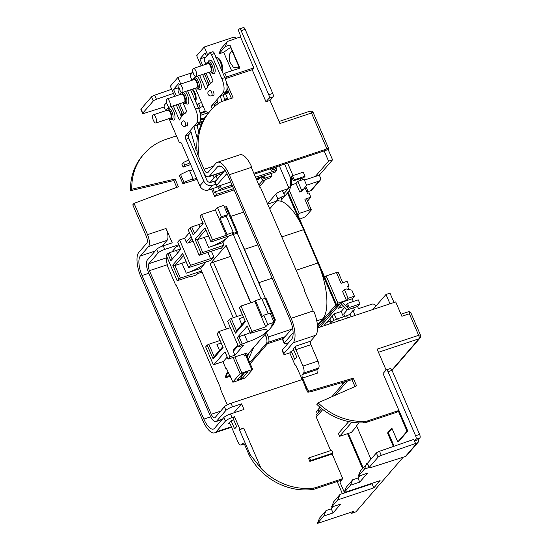 <?xml version="1.0" encoding="UTF-8"?>
<svg xmlns="http://www.w3.org/2000/svg" width="551" height="551" viewBox="0 0 551 551"><rect width="100%" height="100%" fill="white"/><g stroke="black" fill="none" stroke-linecap="round" stroke-linejoin="round"><path stroke-width="0.83" d="M228.293 91.115L225.724 91.976M227.515 89.317L226.909 89.517M227.37 88.973L226.978 89.104M202.899 121.241L199.372 122.418M204.373 118.692L200.564 119.96M204.69 118.196L200.626 119.546M239.072 67.146L232.005 50.733L229.526 54.15L229.299 61.23L233.321 67.181L237.743 67.821L239.072 67.146L239.533 68.228M231.978 50.506L230.566 47.4L223.678 52.269L231.675 70.838M251.084 166.912L251.463 166.471L250.96 166.636A19.96 7.569 -108.4 0 1 251.297 167.401L260.024 187.657L260.52 187.492L304.91 290.556L304.531 290.997M283.896 353.522A5.703 1.157 156.7 0 0 283.662 354.107L282.119 350.519A5.703 1.157 -23.3 0 1 282.346 349.933L283.896 353.522L293.215 342.756A19.96 7.569 -108.4 0 0 291.107 318.313L229.271 174.736A19.96 7.569 -108.4 0 0 217.349 162.297L239.871 154.797A19.96 7.569 71.6 0 1 251.463 166.471M220.186 388.455L220.565 388.007L176.182 284.943L175.679 285.108L166.96 264.852L149.438 270.686L211.267 414.262L220.607 411.156M226.909 99.841L226.654 99.242L227.46 98.312L225.517 93.808M188.718 160.004L183.504 162.414L181.899 164.267L183.111 167.091L190.687 164.57M225.09 170.534L225.152 170.514A9.691 3.678 -108.4 0 0 225.09 170.534A9.691 3.678 -108.4 0 0 224.402 171.017L215.083 181.782L216.626 185.37A5.703 1.157 156.7 0 0 216.398 185.956A5.703 1.157 156.7 0 0 220.028 185.556L230.717 182.002M254.218 174.178L324.153 150.898L328.568 161.154L315.31 176.465L319.318 175.135L320.42 177.697A2.851 2.576 40.9 0 1 319.022 181.093L306.631 185.219M219.994 166.03L217.466 166.87L209.27 176.341A9.691 3.678 -108.4 0 1 208.581 176.823A9.691 3.678 -108.4 0 1 202.789 170.776L196.383 155.905L197.671 154.425L198.918 154.004A59.873 54.039 -139.1 0 1 210.268 110.937A59.873 54.039 -139.1 0 1 218.995 103.016A14.257 12.866 40.9 0 1 222.177 101.412L233.087 97.782L226.351 82.14M210.268 110.937L208.981 112.418A59.873 54.039 40.9 0 0 197.492 154.624M227.06 88.25L231.406 98.34M228.954 92.664L223.575 94.455M206.494 56.429L205.027 53.027L199.889 58.964L202.651 65.383M206.046 73.262L210.406 83.394M206.088 56.898L199.889 58.964M203.216 106.384L200.178 107.397L198.835 108.94M226.158 100.089L225.903 99.49L225.077 100.447M225.903 99.49L226.654 99.242M227.46 98.312L224.505 99.297M176.465 135.883L165.148 139.651A14.257 12.866 40.9 0 0 164.866 139.747A59.873 54.039 40.9 0 0 143.963 153.998A59.873 54.039 40.9 0 0 131.813 189.193L175.101 179.054L178.414 186.748L134.051 203.353L132.77 204.841L146.235 236.117A5.703 2.163 71.6 0 1 146.841 243.101L138.811 252.386A19.96 7.569 -108.4 0 0 140.911 276.829L202.747 420.406A19.96 7.569 -108.4 0 0 214.676 432.845A19.96 7.569 -108.4 0 0 216.102 431.853L225.421 421.088L223.871 417.5L214.553 428.265A15.965 6.061 71.6 0 1 213.416 429.057A15.965 6.061 71.6 0 1 203.87 419.104L142.041 275.528A15.965 6.061 71.6 0 1 140.353 255.974L148.55 246.504A9.691 3.678 -108.4 0 0 147.523 234.636L134.051 203.353M147.523 234.636L166.044 228.465L172.229 242.826L163.22 245.829L164.763 249.417L178.758 244.754M212.996 175.349L214.077 177.856M179.213 84.702L178.682 83.463L173.537 89.407L176.306 95.826M179.702 103.705L184.062 113.837M179.013 87.581L173.537 89.407M342.378 493.655L337.164 481.533M350.553 512.402A2.851 1.081 -108.4 0 0 351.765 513.263A2.851 1.081 -108.4 0 0 351.965 513.126L353.411 511.452L317.369 523.45L323.795 516.025L333.059 512.94L340.773 504.034L331.509 507.113L337.777 499.874L373.819 487.876L380.08 480.637L344.038 492.635L350.464 485.211L359.727 482.125L367.441 473.219L358.178 476.298L364.445 469.059L369.012 467.537M348.322 433.423L363.109 467.758M370.086 483.964L370.258 484.37M331.509 507.113L333.748 501.679L340.015 494.44L372.049 483.778L373.819 487.876M351.841 422.19L339.609 436.323L351.373 432.411L356.745 426.205M256.077 178.503L275.197 172.139L276.96 170.101L275.913 167.662M265.245 179.55L270.217 177.89L271.98 175.852L270.989 173.537M197.189 105.083L198.518 103.547L200.178 107.397M180.735 84.041L177.897 77.457L170.349 86.183L174.729 96.349M178.125 104.235L182.856 115.228M223.678 52.269L218.926 53.853L221.02 48.763L227.287 41.518L240.877 36.731L238.287 30.119L239.237 29.024A2.851 1.081 -108.4 0 1 239.444 28.886A2.851 1.081 -108.4 0 1 241.145 30.663L268.75 94.758L272.759 93.422L245.154 29.327L241.145 30.663M173.441 93.374L156.463 99.27A2.851 0.579 156.7 0 0 153.295 100.985L142.771 113.148A2.851 0.579 156.7 0 0 142.654 113.444A2.851 0.579 156.7 0 0 144.328 113.286L164.219 106.963M142.654 113.444L140.884 109.339A2.851 0.579 -23.3 0 1 141.001 109.05L151.532 96.88A2.851 0.579 -23.3 0 1 154.7 95.165L171.678 89.269M272.759 93.422A2.851 1.081 71.6 0 1 273.055 96.914L269.053 98.25L266.002 101.777L270.004 100.44L279.942 123.52L311.48 113.017A2.851 1.081 -108.4 0 0 309.772 111.24L279.061 121.468M269.053 98.25A2.851 1.081 -108.4 0 0 268.75 94.758M225.256 78.697L252.2 69.729L253.804 67.869L240.553 37.103M252.2 69.729L266.002 101.777M189.937 162.827L184.716 165.231L183.111 167.091M184.716 165.231L183.504 162.414M207.699 55.038L204.249 47.014L233.032 37.434A2.851 2.576 40.9 0 1 236.269 38.529M204.249 47.014L196.693 55.741L201.074 65.906M177.897 77.457L192.499 72.601M319.318 175.135L332.57 159.818L328.155 149.562L328.637 149.011A2.851 0.579 156.7 0 0 328.754 148.715A2.851 0.579 156.7 0 0 326.936 148.915L253.818 173.255M217.349 162.297A19.96 7.569 -108.4 0 0 215.923 163.282L207.885 172.566A5.703 2.163 71.6 0 1 207.479 172.849A5.703 2.163 71.6 0 1 204.07 169.295L197.671 154.425M179.158 245.677L176.492 246.566L171.891 251.883M143.963 153.998L142.675 155.485A59.873 54.039 40.9 0 0 130.525 190.68L173.813 180.542L176.754 187.368M217.466 166.87A15.965 6.061 71.6 0 1 218.609 166.078A15.965 6.061 71.6 0 1 228.148 176.031L289.984 319.608A15.965 6.061 71.6 0 1 291.665 339.168L282.346 349.933M329.636 323.898L331.02 322.307A5.703 1.157 -23.3 0 1 337.632 318.781L338.555 320.93M347.571 317.934L346.641 315.785L337.632 318.781M346.641 315.785A2.851 0.579 156.7 0 0 349.947 314.022L351.125 316.749M355.12 315.42L352.998 310.495L349.947 314.022M352.998 310.495L354.507 309.993L353.563 307.809M306.742 191.631L307.933 191.238L307.024 192.285M304.421 180.094L315.31 176.465M305.839 186.362L307.933 191.238M320.076 180.397L311.721 190.047A2.851 2.576 -139.1 0 1 310.668 190.749L307.424 191.831M267.504 203.705L275.81 194.11A5.703 1.157 -23.3 0 1 282.422 190.591L288.311 188.628M269.714 208.836L278.021 199.242L275.81 194.11M373.013 309.462L385.982 294.475L390.005 303.808M375.789 306.26L375.63 305.895A2.851 2.576 40.9 0 0 372.021 304.159L358.508 308.663L357.571 306.48M394.006 302.471L389.991 293.139L385.982 294.475M317.569 327.921L395.694 301.914L401.872 316.267L409.386 313.767C409.421 312.031 409.2 311.349 408.725 311.721M363.095 422.886L364.376 421.405A14.257 12.866 40.9 0 0 368.04 420.75L398.194 410.715L396.906 412.203L366.759 422.238A14.257 12.866 -139.1 0 1 363.095 422.886A59.873 54.039 -139.1 0 1 316.791 404.276L318.079 402.795L356.587 385.872L353.274 378.179L351.986 379.667L354.968 386.582M353.274 378.179L308.718 391.217L307.864 392.209L310.812 391.713L351.986 379.667M295.839 365.23L295.205 365.444L289.798 352.874L287.291 353.708A5.703 1.157 156.7 0 1 283.662 354.107M288.586 342.729L287.822 342.984A5.703 1.157 156.7 0 1 284.192 343.383A5.703 1.157 156.7 0 1 284.426 342.791L293.118 332.742M295.205 365.444L295.687 364.886L307.864 392.209M305.846 388.462L306.645 387.532L302.568 378.055A2.851 1.081 71.6 0 1 302.265 374.563L303.553 373.082A5.703 2.163 -108.4 0 0 302.947 366.098L295.88 349.685A2.851 1.081 71.6 0 1 295.584 346.193L310.599 341.193L315.737 335.256L293.215 342.756M289.798 352.874L291.245 351.207L294.778 359.41L296.782 357.089L293.249 348.886L295.584 346.193M308.718 391.217A59.873 54.039 -139.1 0 1 307.472 389.164L306.652 390.108M306.645 387.532A14.257 12.866 40.9 0 0 307.472 389.164M344.244 492.146L339.857 481.96L341.462 480.107L314.814 488.978A14.257 12.866 -139.1 0 1 312.3 489.536L313.588 488.055A14.257 12.866 40.9 0 0 316.095 487.49L342.75 478.619L332.15 454.003L332.949 453.08L310.674 460.491L309.869 461.421L332.15 454.003M332.949 453.08L331.736 450.257L309.462 457.674L308.656 458.604L309.869 461.421M330.683 450.608L316.246 417.086A2.851 2.576 -139.1 0 1 316.591 414.386L321.612 408.587M320.055 407.285L316.46 411.604L317.307 413.567M316.46 411.604L319.993 407.23M343.128 383.73A2.851 2.576 -139.1 0 1 341.42 382.759M302.031 379.605L231.014 403.249L232.563 406.838A5.703 1.157 156.7 0 0 225.951 410.357L216.633 421.122L222.397 419.208M233.734 412.899L241.572 403.835L232.563 406.838M241.572 403.835L244.003 409.476L230.483 413.973L232.033 417.568A5.703 1.157 156.7 0 0 225.421 421.088M239.947 429.298L239.465 429.856L243.7 428.044L239.947 429.298L234.533 416.735L232.033 417.568M243.7 428.044L261.105 468.46L250.285 454.816L249.472 455.753A59.873 54.039 40.9 0 0 312.3 489.536M313.588 488.055A59.873 54.039 -139.1 0 1 261.105 468.46M348.693 421.605L338.397 433.506L339.609 436.323M359.08 422.886L356.566 425.792L370.961 459.224M418.119 442.281L406.39 455.829A2.851 2.576 -139.1 0 1 405.343 456.531L417.066 442.976A2.851 2.576 40.9 0 0 418.464 439.581L419.91 437.907L415.909 439.243A2.851 1.081 -108.4 0 0 415.606 435.751L388 371.656A2.851 1.081 -108.4 0 0 386.299 369.879A2.851 1.081 -108.4 0 0 386.093 370.017L383.041 373.544L407.774 430.978L398.538 441.647L397.788 441.902L391.823 428.058L387.567 432.976L388.317 432.721L394.123 446.207M392.002 428.464L388.317 432.721M415.909 439.243L414.462 440.917L413.801 439.374L379.522 451.283L381.285 455.381L417.066 442.976M381.285 455.381A2.851 0.579 156.7 0 0 378.124 457.096L369.198 467.406A2.851 0.579 156.7 0 0 369.08 467.703A2.851 0.579 156.7 0 0 370.761 467.544L405.343 456.531M369.08 467.703L367.317 463.598A2.851 0.579 -23.3 0 1 367.434 463.301L376.354 452.998A2.851 0.579 -23.3 0 1 379.522 451.283M418.464 439.581L414.462 440.917L415.564 443.479M351.965 513.126L355.974 511.789L403.187 457.234M344.038 492.635L346.276 487.201L352.702 479.776L357.957 478.027L359.968 475.706M358.178 476.298L360.416 470.864L367.359 463.398M364.376 421.405A59.873 54.039 -139.1 0 1 318.079 402.795M249.472 455.753A14.257 12.866 -139.1 0 1 248.907 454.582L244.734 444.884A2.851 1.081 71.6 0 0 243.025 443.107A2.851 1.081 71.6 0 0 242.826 443.245L241.538 444.733L244.169 443.858M398.194 410.715L407.024 431.226L407.774 430.978M391.892 370.072L418.96 338.796A2.851 1.081 -108.4 0 0 418.657 335.304L377.111 349.141L386.099 370.01M317.369 523.45L319.608 518.016L326.034 510.591L331.289 508.842L333.3 506.521M239.465 429.856L250.285 454.816M229.202 423.264L231.083 420.723L234.616 428.926L236.62 426.605L233.087 418.402L234.533 416.735M228.748 423.416A2.851 1.081 71.6 0 1 228.954 423.271A2.851 1.081 71.6 0 1 230.655 425.048L237.722 441.461A5.703 2.163 -108.4 0 0 241.131 445.015A5.703 2.163 -108.4 0 0 241.538 444.733M167.125 257.4L166.857 257.703A5.703 2.163 -108.4 0 0 167.456 264.687L166.96 264.852M233.707 419.848L231.083 420.723M211.267 414.262A5.703 2.163 71.6 0 0 214.676 417.816A5.703 2.163 71.6 0 0 215.083 417.534L224.402 406.769A5.703 1.157 -23.3 0 1 231.014 403.249M164.763 249.417A5.703 1.157 156.7 0 0 158.151 252.937L148.832 263.702L166.857 257.703M220.565 388.007L220.069 388.18L227.246 404.84M222.094 419.559L215.937 421.605A9.691 3.678 -108.4 0 1 210.145 415.564L148.309 271.987A9.691 3.678 -108.4 0 1 147.289 260.113L156.608 249.348A5.703 1.157 -23.3 0 1 163.22 245.829M293.876 350.333L291.245 351.207M284.192 343.383L282.649 339.788A5.703 1.157 -23.3 0 1 282.877 339.202L284.426 342.791M292.533 327.797A5.703 2.163 71.6 0 1 292.195 328.437L282.877 339.202M216.626 185.37L225.944 174.605A5.703 2.163 71.6 0 1 226.351 174.323A5.703 2.163 71.6 0 1 227.501 174.612M328.155 149.562L324.153 150.898M216.398 185.956L214.849 182.367A5.703 1.157 -23.3 0 1 215.083 181.782M386.299 369.879L390.301 368.543A2.851 1.081 71.6 0 1 392.009 370.32L419.614 434.415A2.851 1.081 71.6 0 1 419.91 437.907M355.974 511.789A2.851 1.081 71.6 0 1 355.767 511.934L351.765 513.263M304.91 290.556L304.407 290.721L313.133 310.978A19.96 7.569 -108.4 0 1 313.457 311.756L313.96 311.584A19.96 7.569 71.6 0 1 315.737 335.256M310.599 341.193A2.851 1.081 -108.4 0 0 310.902 344.685L295.88 349.685M302.947 366.098L317.968 361.098L310.902 344.685M317.968 361.098A5.703 2.163 71.6 0 1 318.568 368.082L303.553 373.082M302.265 374.563L317.28 369.563L318.568 368.082M317.28 369.563A2.851 1.081 -108.4 0 0 317.583 373.055L302.568 378.055M273.055 96.914L270.004 100.44M239.444 28.886L243.446 27.55A2.851 1.081 71.6 0 1 245.154 29.327M332.57 159.818L328.568 161.154M161.911 246.304L167.07 240.339L148.55 246.504M223.871 417.5A5.703 1.157 -23.3 0 1 230.483 413.973M166.044 228.465A9.691 3.678 71.6 0 1 167.07 240.339M215.937 421.605A9.691 3.678 -108.4 0 0 216.633 421.122M149.438 270.686A5.703 2.163 71.6 0 1 148.832 263.702M341.462 480.107L342.75 478.619M344.575 492.925L344.403 492.518M331.289 508.842L333.059 512.94M326.034 510.591L323.795 516.025M340.015 494.44L337.777 499.874M357.957 478.027L359.727 482.125M352.702 479.776L350.464 485.211M366.684 463.625L364.445 469.059M309.462 457.674L310.674 460.491M318.912 411.707L318.065 409.751M347.268 309.91L343.721 314.008L344.754 316.412M282.422 190.591L284.633 195.715A5.703 1.157 156.7 0 0 278.021 199.242M130.525 190.68L131.813 189.193M175.101 179.054L173.813 180.542M223.541 74.64L224.863 73.104L226.523 76.954L225.18 78.497M204.469 73.793L209.201 84.785M226.523 76.954L253.804 67.869M227.287 41.518L225.187 46.615L218.926 53.853M224.863 73.104L239.885 68.11L229.946 45.03L225.187 46.615M229.946 45.03L230.566 47.4M201.563 102.534L198.518 103.547M197.079 179.412L182.891 183.703L179.468 175.755L180.556 174.502L189.365 170.19L192.96 178.545L191.851 179.826L196.617 178.338M189.689 170.941L192.912 169.742M192.96 178.545L183.979 182.45L180.556 174.502M182.891 183.703L183.979 182.45M206.832 176.458L205.433 176.878M205.702 175.507L204.944 175.741M211.467 189L214.649 196.39L234.127 189.909M214.649 196.39L216.419 194.351L233.576 188.635M264.886 178.214L271.98 175.852M216.419 194.351L215.31 191.782L219.518 190.384M215.31 191.782L214.511 192.712L212.727 188.58M215.944 180.687L216.378 180.287M218.802 185.921L219.326 187.147L218.527 188.07L219.629 190.639L232.577 186.328M219.629 190.639L221.399 188.594L232.033 185.053M255.533 177.229L276.96 170.101M210.117 182.429L215.875 175.776L222.06 173.717M215.875 175.776L217.342 179.171M220.083 185.542L221.399 188.594M387.567 432.976L393.38 446.468M407.024 431.226L397.788 441.902M347.571 433.678L362.53 468.419M369.335 484.212L369.507 484.618M205.613 111.763L200.227 113.561M207.823 112.872L200.536 115.304M205.068 117.604L200.681 119.064M400.99 314.222L408.897 311.584L410.688 312.389L420.475 335.104A2.851 0.579 -23.3 0 0 418.657 335.304L409.386 313.767L410.529 312.582M205.757 262.097A16.255 3.306 -23.3 0 1 205.103 263.151A16.255 3.306 -23.3 0 1 186.259 273.193L200.523 268.44L226.371 329.016M186.259 273.193L181.947 263.192A16.255 3.306 156.7 0 0 186.052 261.684M211.839 241.703L236.531 233.355L237.55 232.095L232.136 233.693L233.259 232.391L227.005 234.478L226.282 235.311L212.514 239.892L210.93 241.806L211.839 241.703M228.093 236.296A16.255 3.306 -23.3 0 1 227.432 237.35L222.852 242.64L223.954 245.202L220.903 248.728L220.724 248.315M223.954 245.202L201.025 253.164L199.18 255.299L219.202 248.639A2.851 0.579 -23.3 0 1 221.02 248.439A2.851 0.579 -23.3 0 1 220.903 248.728M228.445 236.179L227.432 237.35A16.255 3.306 -23.3 0 1 208.588 247.392L204.276 237.391A16.255 3.306 156.7 0 0 208.381 235.883M227.157 357.131L223.41 361.456A1.426 0.544 71.6 0 1 223.313 361.525L213.802 364.693A1.426 0.544 -108.4 0 1 212.948 363.805L205.661 346.882L207.183 345.119L208.836 344.237L220.001 340.518M217.149 333.61L223.107 347.454L217.087 333.754L218.995 331.475L230.359 327.693M219.525 350.443L216.949 344.465A16.255 3.306 156.7 0 0 221.054 342.956M241.855 324.642L239.279 318.664A16.255 3.306 156.7 0 0 243.384 317.156M233.72 382.063L245.381 377.848L252.668 369.349L240.098 373.661L232.866 382.015L233.72 382.063M222.9 361.663L226.103 369.094L226.502 368.633L232.866 382.015M274.956 321.157L265.127 298.339L266.037 298.243L275.355 319.876L273.558 324.56L247.048 355.188L247.585 356.421L249.272 352.619M266.443 343.287A5.703 2.163 -108.4 0 0 265.837 336.303L267.841 335.635A5.703 2.163 71.6 0 1 268.447 342.619L266.443 343.287L249.755 362.572M265.837 336.303L265.024 334.416M248.391 359.404L253.66 347.55M265.127 298.339L262.097 299.351M273.558 324.56L271.553 325.221L274.047 322.349L267.786 324.429L265.699 326.839L251.931 331.426L250.354 333.334L256.766 331.406A16.255 3.306 -23.3 0 1 267.111 330.263A16.255 3.306 -23.3 0 1 266.45 331.943A16.255 3.306 -23.3 0 1 247.606 341.985L240.45 344.699L238.604 346.834L227.666 321.447L229.519 319.311L231.172 318.437L242.33 314.717M239.478 307.809L245.436 321.653L239.416 307.954L241.001 306.039L251.931 331.426M267.786 324.429L263.812 315.2L262.448 316.777L255.492 300.626L254.769 301.459L241.001 306.039M255.492 300.626L261.753 298.539L268.282 313.712M201.886 272.173L197.595 273.606L196.473 274.901L190.212 276.988L189.992 276.464M201.625 271.009L180.349 278.09L178.696 278.971L177.174 280.735L190.935 276.147L190.212 276.988M257.806 244.899L244.506 249.327A45.616 17.308 -108.4 0 0 241.558 243.046L237.102 232.694M265.348 298.277L261.484 289.309A45.616 17.308 -108.4 0 0 258.86 282.656L272.16 278.227M251.759 369.445L246.331 356.834L247.585 356.421M247.048 355.188L244.548 356.015L247.199 352.957L228.018 359.135L229.925 356.855L234.933 355.188L243.604 345.167L238.604 346.834M243.728 354.114L244.548 356.015M233.273 234.437L260.988 298.794M211.398 251.235L213.836 256.897L210.785 260.423L188.6 267.607L190.508 265.327L210.53 258.66L207.844 252.42M200.523 268.44L206.115 261.98M250.691 302.816L226.062 245.622A2.851 0.579 -23.3 0 1 226.179 245.326L210.11 263.888A2.851 0.579 -23.3 0 1 213.416 262.131L230.69 256.38M226.103 369.094L226.626 368.922M213.836 256.897A2.851 0.579 -23.3 0 1 210.53 258.66M227.673 214.663L223.699 205.433L217.438 207.513L221.412 216.75L227.673 214.663L226.303 216.24L233.259 232.391M221.412 216.75L220.049 218.327L227.005 234.478M217.438 207.513L215.351 209.931L201.583 214.511L200.054 216.274L203.147 223.458L193.187 234.96L190.095 227.783L191.748 226.902L194.544 233.397M226.282 235.311L215.351 209.931M236.641 232.191L225.71 206.811L224.471 207.224M213.802 364.693A1.426 0.544 -108.4 0 0 213.898 364.617L223.41 361.456M228.018 359.135L224.987 351.813L213.898 364.617M218.995 331.475L229.925 356.855M177.174 280.735L166.244 255.347L167.766 253.584L170.858 260.768L180.818 249.259L177.725 242.075L179.578 239.94L190.508 265.327M250.354 333.334L247.316 326.013L237.357 337.515L239.01 336.64L242.103 343.817M277.353 200.006A5.703 2.163 71.6 0 1 278.613 200.888M283.813 193.821L291.541 184.895L289.303 190.336L287.512 192.933L300.632 223.382A45.616 17.308 71.6 0 0 281.423 201.411L281.01 200.447L281.885 196.81M287.512 192.933L281.01 200.447M319.993 327.115L340.201 303.759L335.704 306.9M340.201 303.759L337.701 304.593L317.569 327.852M296.045 183.4L297.809 181.355L301.562 190.074L299.799 192.113L296.045 183.4L291.541 184.895M301.562 190.074L303.319 189.489L306.673 185.329L304.069 179.275L297.809 181.355M292.491 175.748L303.257 172.167L305.02 176.265L294.262 179.853L292.491 175.748L291.61 176.768L293.373 180.873L294.262 179.853M290.591 185.997L290.405 178.159L291.61 176.768L291.796 184.812M300.509 178.827L303.739 177.753L305.02 176.265M293.373 180.873L300.385 178.538L301.121 180.253M304.951 187.464L307.492 193.367L308.994 192.864L310.867 197.224L304.861 199.221A2.851 0.579 -23.3 0 1 306.68 199.021L311.315 209.793A2.851 0.579 156.7 0 0 309.497 209.993L304.861 199.221M329.491 319.222A2.851 1.081 71.6 0 1 330.944 321.006L326.736 322.404M331.358 321.97L330.944 321.006M336.516 304.724L337.887 303.146L326.178 275.968L324.815 277.546L336.516 304.724L335.766 304.972L317.5 326.075M343.466 316.839L341.165 311.501L334.154 313.836L323.747 325.861M341.165 311.501L344.706 307.403M341.799 304.386L338.383 308.326L343.845 306.508M347.481 303.429L346.6 304.448L348.363 308.553L347.158 309.944L340.952 303.511L342.157 302.12L348.363 308.553L349.244 307.534L360.01 303.952L358.24 299.847L347.481 303.429L349.244 307.534M353.329 301.48L352.172 298.787L342.157 302.12M352.172 298.787L354.417 296.183L348.163 298.27L346.393 300.309L337.887 303.146M347.158 309.944L357.923 306.363L360.01 303.952M324.815 277.546L297.871 214.986L299.234 213.409L309.497 209.993M299.799 192.113L301.549 191.534L303.319 189.489M299.234 213.409L289.303 190.336M300.632 223.382A45.616 17.308 -108.4 0 1 303.573 229.664L317.927 262.992A45.616 17.308 71.6 0 1 320.551 269.646L335.766 304.972M287.932 191.913L297.871 214.986M326.178 275.968L336.441 272.552A2.851 0.579 -23.3 0 1 338.259 272.352L342.743 282.766M336.441 272.552L341.076 283.317L347.089 281.32L348.962 285.68L347.819 287.002M346.393 300.309L342.639 291.596L344.409 289.55L346.159 288.965L351.813 290.136L354.417 296.183M348.907 289.537L347.461 286.176L348.962 285.68M307.554 201.053L310.867 197.224M299.71 219.25L305.495 216.674L311.198 210.089A2.851 0.579 156.7 0 0 311.315 209.793M225.71 206.811L226.619 206.715L237.55 232.095M167.766 253.584L169.419 252.709L172.215 259.197M177.567 253.012L176.43 250.374L169.419 252.709M176.43 250.374A16.255 3.306 156.7 0 0 180.528 248.866M180.735 249.348L177.725 242.075M189.434 232.667L184.578 238.28L179.578 239.94M199.18 255.299L188.249 229.919L190.095 227.783M199.896 227.212L198.759 224.574L191.748 226.902M198.759 224.574A16.255 3.306 156.7 0 0 202.858 223.059M203.071 223.548L200.054 216.274M212.514 239.892L201.583 214.511M320.551 269.646A45.616 17.308 71.6 0 1 322.741 318.864L317.417 325.021M244.506 249.327L258.86 282.656M267.841 335.635L266.574 332.701A45.616 17.308 -108.4 0 0 266.608 332.59M250.223 363.674L268.447 342.619M276.313 201.232A45.616 17.308 71.6 0 1 281.423 201.411M344.409 289.55L348.163 298.27M324.594 324.876L324.863 325.489M334.154 313.836L336.468 319.201M333.947 320.331L332.15 316.15M343.053 305.681L342.591 305.461M184.578 238.28L186.238 242.123L191.087 236.517M193.146 241.29L188.043 242.991A1.426 1.288 -139.1 0 1 186.238 242.123M238.128 345.739L233.273 351.345L234.933 355.188M233.273 351.345A1.426 1.288 -139.1 0 1 233.445 349.995L237.798 344.967M254.769 301.459L265.699 326.839M263.812 315.2L270.073 313.12L274.047 322.349M220.049 218.327L226.303 216.24M222.852 242.64L208.588 247.392M204.276 237.391L197.272 239.726L195.068 239.32L205.027 227.811L210.992 241.655M247.606 341.985L244.513 334.801A16.255 3.306 156.7 0 0 250.071 332.694M244.513 334.801L239.01 336.64M181.947 263.192L174.942 265.527L172.738 265.127L182.698 253.618L188.656 267.462M261.484 289.309L241.558 243.046M246.331 356.834L247.275 357.11M248.053 371.67L242.433 378.172L237.426 379.832L243.046 373.337L248.053 371.67M239.609 377.311L241.028 376.843L244.472 372.869M240.691 376.058L242.433 378.172M225.414 376.664L226.812 373.268L227.942 371.966L226.544 375.362L225.414 376.664L225.855 377.69L226.984 376.388L226.544 375.362M229.485 375.555L226.984 376.388M225.855 377.69L230.256 376.223M232.811 382.16L229.884 375.093M223.107 347.454L213.147 358.963L213.678 357.206L222.7 346.779M245.436 321.653L235.477 333.162L236.007 331.399L245.03 320.978M188.6 267.607L182.698 253.618M210.93 241.806L205.027 227.811M182.904 102.644A5.703 2.163 -108.4 0 0 184.709 103.54A5.703 2.163 -108.4 0 0 185.115 103.257A5.703 2.163 -108.4 0 0 184.75 96.852A5.703 2.163 -108.4 0 0 181.107 92.72A5.703 2.163 -108.4 0 0 180.7 93.002A5.703 2.163 -108.4 0 0 180.198 94.524M169.088 118.603A5.703 2.163 -108.4 0 0 170.893 119.505A5.703 2.163 -108.4 0 0 171.299 119.223A5.703 2.163 -108.4 0 0 170.934 112.817A5.703 2.163 -108.4 0 0 167.29 108.685A5.703 2.163 -108.4 0 0 166.884 108.967A5.703 2.163 -108.4 0 0 166.381 110.489M186.617 125.814A2.707 1.026 -108.4 0 0 187.237 126.007A2.707 1.026 -108.4 0 0 187.43 125.876A2.707 1.026 -108.4 0 0 186.899 122.053M169.742 107.025A4.277 1.625 71.6 0 1 167.008 103.925A4.277 1.625 71.6 0 1 166.733 99.118A4.277 1.625 71.6 0 1 167.043 98.904A4.277 1.625 71.6 0 1 169.77 102.004A4.277 1.625 71.6 0 1 170.045 106.811A4.277 1.625 71.6 0 1 169.742 107.025L184.261 102.19A4.277 1.625 -108.4 0 0 184.564 101.976A4.277 1.625 -108.4 0 0 184.289 97.176A4.277 1.625 -108.4 0 0 181.555 94.076A4.277 1.625 -108.4 0 0 181.251 94.283M155.926 122.983A4.277 1.625 71.6 0 1 153.192 119.884A4.277 1.625 71.6 0 1 152.916 115.083A4.277 1.625 71.6 0 1 153.226 114.87A4.277 1.625 71.6 0 1 155.954 117.969A4.277 1.625 71.6 0 1 156.229 122.777A4.277 1.625 71.6 0 1 155.926 122.983L170.445 118.155A4.277 1.625 -108.4 0 0 170.748 117.942A4.277 1.625 -108.4 0 0 170.473 113.134A4.277 1.625 -108.4 0 0 167.745 110.035A4.277 1.625 -108.4 0 0 167.435 110.248M190.598 89.772L198.484 108.086A11.406 4.325 71.6 0 1 199.689 122.053L196.914 125.256L193.911 126.255L196.686 123.052A11.406 4.325 -108.4 0 0 195.481 109.084L187.595 90.77M215.682 184.289L212.514 185.343A6.846 6.178 -139.1 0 1 203.856 181.189L185.859 139.403A2.851 1.081 71.6 0 1 185.556 135.911L193.911 126.255L197.306 138.528M191.059 132.026L188.566 134.912A2.851 1.081 -108.4 0 0 188.862 138.404L185.859 139.403M166.588 102.541L164.398 105.069A2.851 1.081 -108.4 0 0 164.701 108.561L165.637 110.737M169.033 118.623L178.944 141.635A1.426 0.544 -108.4 0 0 179.791 142.523A1.426 0.544 -108.4 0 0 179.895 142.454L179.936 142.406A2.851 1.081 71.6 0 1 180.143 142.261A2.851 1.081 71.6 0 1 181.844 144.038L199.841 185.832L203.856 181.189M179.116 88.064L178.297 89.014A2.851 1.081 -108.4 0 0 178.593 92.506L179.557 94.738M183.015 102.761L186.768 111.474L185.157 113.334L184.936 112.817L180.762 117.645L180.983 118.162L179.378 120.015L173.276 105.847M219.043 186.479L208.498 189.985A6.846 6.178 -139.1 0 1 199.841 185.832M216.061 180.645L211.191 182.271A3.423 3.086 -139.1 0 1 206.859 180.191L203.167 171.609M176.279 104.848L181.451 116.853M196.397 155.892L188.862 138.404M263.454 176.292A1.426 0.544 71.6 0 1 263.557 176.224A1.426 0.544 71.6 0 1 264.411 177.112L264.962 178.393A1.426 0.544 71.6 0 1 265.114 180.143L259.549 186.562M258.839 184.916L262.111 181.141A1.426 0.544 -108.4 0 0 261.959 179.392L261.408 178.111A1.426 0.544 -108.4 0 0 260.554 177.222A1.426 0.544 -108.4 0 0 260.451 177.291L257.964 180.17L257.413 178.889L256.635 179.784M257.413 178.889L259.741 178.111M184.936 112.817L185.873 112.507M196.914 125.256L198.704 131.717M190.536 130.153L195.839 149.321A2.851 0.985 -99.9 0 0 197.065 151.208M209.249 72.202A5.703 2.163 -108.4 0 0 211.054 73.097A5.703 2.163 -108.4 0 0 211.467 72.815A5.703 2.163 -108.4 0 0 211.095 66.409A5.703 2.163 -108.4 0 0 207.451 62.277A5.703 2.163 -108.4 0 0 207.045 62.559A5.703 2.163 -108.4 0 0 206.549 64.081M195.433 88.16A5.703 2.163 -108.4 0 0 197.237 89.062A5.703 2.163 -108.4 0 0 197.651 88.78A5.703 2.163 -108.4 0 0 197.279 82.374A5.703 2.163 -108.4 0 0 193.635 78.242A5.703 2.163 -108.4 0 0 193.229 78.524A5.703 2.163 -108.4 0 0 192.733 80.047M212.968 95.371A2.707 1.026 -108.4 0 0 213.588 95.564A2.707 1.026 -108.4 0 0 213.781 95.433A2.707 1.026 -108.4 0 0 213.251 91.611M196.087 76.582A4.277 1.625 71.6 0 1 193.36 73.483A4.277 1.625 71.6 0 1 193.084 68.675A4.277 1.625 71.6 0 1 193.387 68.462A4.277 1.625 71.6 0 1 196.122 71.561A4.277 1.625 71.6 0 1 196.397 76.369A4.277 1.625 71.6 0 1 196.087 76.582L210.606 71.747A4.277 1.625 -108.4 0 0 210.909 71.534A4.277 1.625 -108.4 0 0 210.634 66.733A4.277 1.625 -108.4 0 0 207.906 63.634A4.277 1.625 -108.4 0 0 207.596 63.84M182.271 92.54A4.277 1.625 71.6 0 1 179.543 89.441A4.277 1.625 71.6 0 1 179.268 84.64A4.277 1.625 71.6 0 1 179.571 84.427A4.277 1.625 71.6 0 1 182.305 87.526A4.277 1.625 71.6 0 1 182.581 92.334A4.277 1.625 71.6 0 1 182.271 92.54L196.79 87.712A4.277 1.625 -108.4 0 0 197.093 87.499A4.277 1.625 -108.4 0 0 196.817 82.691A4.277 1.625 -108.4 0 0 194.09 79.592A4.277 1.625 -108.4 0 0 193.78 79.805M209.745 52.765L212.748 51.766A2.851 1.081 71.6 0 1 214.449 53.543L224.829 77.643A11.406 4.325 71.6 0 1 226.034 91.611L223.265 94.813L220.262 95.812L223.031 92.609A11.406 4.325 -108.4 0 0 221.826 78.641L211.446 54.542A2.851 1.081 -108.4 0 0 209.745 52.765A2.851 1.081 -108.4 0 0 209.538 52.91L204.641 58.571A2.851 1.081 -108.4 0 0 204.944 62.063L205.902 64.295M212.169 108.864A2.851 1.081 71.6 0 1 211.908 105.468L220.262 95.812L221.839 101.529M217.404 101.584L214.911 104.47A2.851 1.081 -108.4 0 0 214.738 106.405M192.933 72.098L190.742 74.626A2.851 1.081 -108.4 0 0 191.045 78.118L191.982 80.294M195.378 88.181L205.289 111.192A1.426 0.544 -108.4 0 0 206.143 112.08A1.426 0.544 -108.4 0 0 206.246 112.011L206.281 111.963A2.851 1.081 71.6 0 1 206.487 111.819A2.851 1.081 71.6 0 1 208.12 113.444M209.359 72.319L213.113 81.031L211.508 82.891L211.288 82.374L207.107 87.203L207.328 87.719L205.723 89.572L199.62 75.404M288.469 188.442L288.834 187.891L279.329 165.817M292.987 175.583L287.594 163.068M290.577 177.966L284.591 164.067M202.623 74.406L207.796 86.411M276.767 166.671L274.591 169.185A1.426 0.544 71.6 0 1 274.488 169.26A1.426 0.544 71.6 0 1 274.364 169.26M270.389 168.799L270.631 169.371A1.426 0.544 -108.4 0 0 271.485 170.259A1.426 0.544 -108.4 0 0 271.588 170.19L273.764 167.669M211.288 82.374L212.218 82.065M223.265 94.813L224.842 100.523M216.887 99.71L218.003 103.746M182.278 113.885A7.494 2.845 71.6 0 1 182.298 115.614A14.257 14.257 0 0 0 182.34 114.029M192.643 89.09A7.494 2.845 71.6 0 1 194.661 92.478A7.494 2.845 71.6 0 1 196.115 99.648A14.257 14.257 0 0 0 192.643 89.09M208.622 83.442A7.494 2.845 71.6 0 1 208.643 85.171A14.257 14.257 0 0 0 208.691 83.587M218.919 58.558A7.494 2.845 71.6 0 1 221.013 62.036A7.494 2.845 71.6 0 1 222.459 69.206A14.257 14.257 0 0 0 218.919 58.558L215.613 57.159M211.618 95.819A2.851 2.851 0 0 1 208.009 94.014A2.851 2.851 0 0 1 209.814 90.405A2.851 1.081 71.6 0 1 211.522 92.182A2.851 1.081 71.6 0 1 211.818 95.674A2.851 1.081 71.6 0 1 211.618 95.819L213.967 95.034M185.274 126.262A2.851 2.851 0 0 1 181.665 124.457A2.851 2.851 0 0 1 183.469 120.848A2.851 1.081 71.6 0 1 185.17 122.625A2.851 1.081 71.6 0 1 185.473 126.117A2.851 1.081 71.6 0 1 185.274 126.262L187.615 125.476M200.082 112.907L205.282 111.178M196.934 125.325L201.638 123.755M153.295 100.985L151.532 96.88M141.001 109.05L142.771 113.148M154.7 95.165L156.463 99.27M326.936 148.915L311.48 113.017A2.851 0.579 156.7 0 1 313.292 112.817A2.851 2.851 0 0 0 309.772 111.24M204.07 169.295L213.409 166.188M331.447 323.299L331.02 322.307M378.124 457.096L376.354 452.998M367.434 463.301L369.198 467.406M248.907 454.582L249.713 453.652M216.102 431.853L231.392 426.763M226.847 174.302L225.944 174.605M392.043 370.41L420.014 338.1A2.851 2.576 40.9 0 1 418.96 338.796L378.461 352.282M251.297 167.401L229.271 174.736M291.107 318.313L313.133 310.978M209.27 176.341L224.05 171.423M140.353 255.974L155.127 251.056M203.87 419.104L210.73 416.825M148.86 273.262L142.041 275.528M225.951 410.357L224.402 406.769M158.151 252.937L156.608 249.348M243.273 443.094L242.826 443.245M368.04 420.75L366.759 422.238M316.095 487.49L314.814 488.978M392.009 370.32L388 371.656M415.606 435.751L419.614 434.415M310.668 190.749L319.022 181.093M347.495 380.975L335.084 395.322M322.796 409.517L316.246 417.086M234.967 357.027L241.751 372.779M233.293 317.727L210.11 263.888M226.179 245.326L250.905 302.747M224.987 351.813L228.08 358.99M213.147 358.963L207.183 345.119M178.696 278.971L172.738 265.127M240.45 344.699L237.357 337.515M247.316 326.013L250.409 333.19M235.477 333.162L229.519 319.311M201.025 253.164L195.068 239.32M213.416 262.131L236.847 316.543M303.573 229.664L281.809 236.909M296.162 270.245L317.927 262.992M268.723 342.137L285.039 336.702M322.741 318.864L316.784 320.854M291.465 329.278L268.344 336.978M191.941 238.487L188.043 242.991M205.792 229.877L197.272 239.726L202.678 252.289M231.172 318.437L236.503 330.827M208.836 344.237L214.174 356.628M183.462 255.678L174.942 265.527L180.349 278.09M240.098 373.661L233.19 357.62M170.893 119.505L172.146 119.092A5.703 2.163 -108.4 0 0 172.553 118.809A5.703 2.163 -108.4 0 0 172.188 112.404A5.703 2.163 -108.4 0 0 168.544 108.271L168.661 108.203M168.255 108.361A7.129 2.707 71.6 0 1 168.833 106.853A7.129 2.707 71.6 0 1 168.881 106.804M170.59 106.742A7.129 2.707 71.6 0 1 174.371 113.086A7.129 2.707 71.6 0 1 174.357 119.67A7.129 2.707 71.6 0 1 171.857 119.188M184.709 103.54L185.963 103.127A5.703 2.163 -108.4 0 0 186.369 102.844A5.703 2.163 -108.4 0 0 186.252 97.148A5.703 2.163 -108.4 0 0 182.96 92.313M185.301 91.535A7.129 2.707 71.6 0 1 188.428 98.03A7.129 2.707 71.6 0 1 188.173 103.705A7.129 2.707 71.6 0 1 185.673 103.223M199.689 122.053L196.686 123.052M185.556 135.911L188.566 134.912M208.498 189.985L212.514 185.343M265.114 180.143L262.111 181.141M261.959 179.392L264.962 178.393M264.411 177.112L261.408 178.111M179.895 142.454L180.446 142.268M180.391 142.254L179.936 142.406M195.481 109.084L198.484 108.086M197.237 89.062L198.491 88.649A5.703 2.163 -108.4 0 0 198.897 88.367A5.703 2.163 -108.4 0 0 198.532 81.961A5.703 2.163 -108.4 0 0 194.889 77.829L195.006 77.76M194.599 77.925A7.129 2.707 71.6 0 1 195.185 76.41A7.129 2.707 71.6 0 1 195.226 76.362M196.934 76.3A7.129 2.707 71.6 0 1 200.722 82.643A7.129 2.707 71.6 0 1 200.702 89.228A7.129 2.707 71.6 0 1 198.202 88.745M211.054 73.097L212.307 72.684A5.703 2.163 -108.4 0 0 212.714 72.401A5.703 2.163 -108.4 0 0 212.349 65.996A5.703 2.163 -108.4 0 0 208.705 61.864L208.822 61.795M208.416 61.96A7.129 2.707 71.6 0 1 209.001 60.445A7.129 2.707 71.6 0 1 213.767 64.536A7.129 2.707 71.6 0 1 214.518 73.262A7.129 2.707 71.6 0 1 212.018 72.78M226.034 91.611L223.031 92.609M211.908 105.468L214.911 104.47M271.588 170.19L274.591 169.185M206.246 112.011L206.79 111.825M206.735 111.812L206.281 111.963M214.449 53.543L211.446 54.542M221.826 78.641L224.829 77.643M177.58 104.414A7.983 3.03 71.6 0 1 178.91 106.061M181.203 111.392A7.983 3.03 71.6 0 1 181.727 116.536M192.127 89.262A7.983 3.03 71.6 0 1 195.453 101.053M203.925 73.972A7.983 3.03 71.6 0 1 205.254 75.618M207.555 80.956A7.983 3.03 71.6 0 1 208.071 86.094M215.985 57.097A7.983 3.03 71.6 0 1 220.379 62.132A7.983 3.03 71.6 0 1 221.805 70.611M231.592 427.211L214.676 432.845M208.581 176.823L223.747 171.774M244.251 443.975L241.131 445.015M198.215 123.755L202.3 122.391M200.213 113.472L205.564 111.695M224.567 93.312L228.651 91.948M331.874 396.727L344.836 381.76M205.309 111.24L200.103 112.976M196.955 125.387L201.597 123.844M313.292 112.817L328.754 148.715M420.014 338.1A2.851 2.851 0 0 0 420.475 335.104M267.49 343.721L283.613 338.355M230.786 216.385L243.68 212.094M267.676 204.104L276.285 201.239M252.668 369.349L247.296 356.876M167.29 108.685L168.544 108.271M181.107 92.72L181.747 92.506M260.554 177.222L263.557 176.224M179.791 142.523L180.494 142.289M193.635 78.242L194.889 77.829M207.451 62.277L208.705 61.864M271.485 170.259L274.488 169.26M206.143 112.08L206.845 111.846M153.226 114.87L167.745 110.035M167.043 98.904L181.555 94.076M195.646 101.508L196.115 99.648M179.571 84.427L194.09 79.592M193.387 68.462L207.906 63.634M221.998 71.065L222.459 69.206"/></g></svg>
